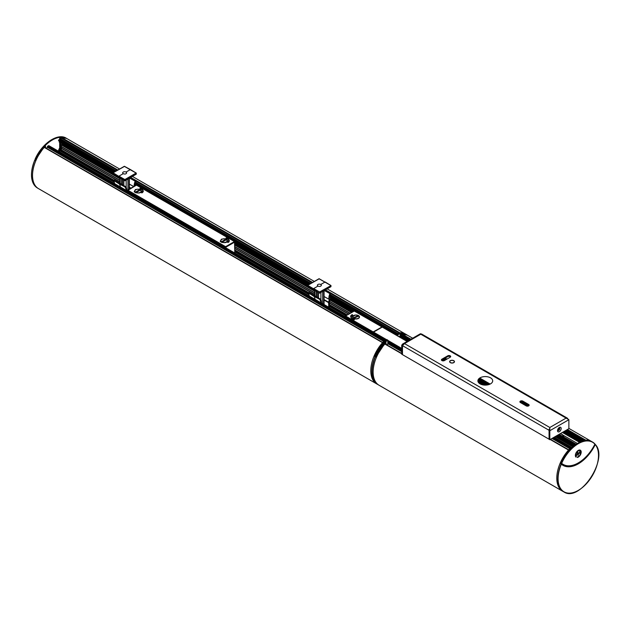 <?xml version="1.0" encoding="UTF-8"?>
<svg xmlns="http://www.w3.org/2000/svg" width="630" height="630" viewBox="0 0 630 630"><rect width="100%" height="100%" fill="white"/><g stroke="black" fill="none" stroke-linecap="round" stroke-linejoin="round"><path stroke-width="0.94" d="M60.819 139.702L61.472 137.45A28.767 16.608 -60 0 1 67.252 138.789L119.621 169.029M382.859 342.57L382.536 342.689A28.767 16.608 120 0 0 376.756 383.922L38.485 188.622A28.767 16.608 -60 0 1 44.258 147.388L382.67 342.539M327.167 288.855L405.523 334.089A28.767 16.608 120 0 0 399.751 332.75L325.442 289.855M375.496 356.698L375.134 356.698A28.744 16.593 -60 0 0 377.921 384.568L376.937 384.024A28.767 16.608 -60 0 1 371.338 365.069A28.767 16.608 -60 0 1 383.654 341.484L384.308 341.838M384.253 341.901L383.82 341.515M398.467 333.349L398.94 333.341M399.176 333.238L398.467 333.057M398.625 332.845A28.767 16.608 -60 0 1 405.704 334.191A28.767 16.608 -60 0 1 405.838 334.278M375.055 355.737A28.594 16.506 120 0 0 374.889 356.115L375.37 356.706M375.834 356.863A30.248 17.467 -60 0 1 374.889 356.115L374.685 356.029A28.76 16.6 -60 0 1 384.119 341.767L384.276 341.807M374.779 356.486L375.441 356.682A30.421 17.569 -60 0 1 375.322 356.58L374.685 356.029M45.494 147.168L45.116 147.57A27.429 15.837 -60 0 1 45.407 147.247L45.384 146.184A28.767 16.608 120 0 0 33.067 169.769A28.767 16.608 120 0 0 38.304 188.52L37.272 187.89C30.531 182.661 29.673 173.415 34.713 160.138L35.477 160.193A28.76 16.6 -60 0 1 44.911 145.932L45.51 146.136M66.835 138.561A28.76 16.6 120 0 0 66.599 138.435L67.071 138.687A28.767 16.608 120 0 0 60.354 137.545L59.685 137.435L59.732 139.285M60.968 138.639A27.429 15.837 120 0 0 60.212 138.695L60.189 137.757M59.685 139.293L59.834 137.269L66.599 138.435A28.76 16.6 120 0 0 59.889 137.285L60.354 137.545M60.905 139.065A27.003 15.592 120 0 0 60.22 139.112L60.291 138.939A27.145 15.671 -60 0 1 60.929 138.899M60.22 139.112L60.189 138.624M59.771 150.751L59.559 151.231M58.771 150.176L59.637 148.436M58.803 151.405L59.228 150.46L58.763 150.192L58.338 151.137M60.189 148.704L60.189 142.64M34.902 160.052L35.304 160.264L34.76 160.185A28.744 16.593 120 0 0 37.272 187.89M44.927 145.939L44.84 145.963A28.594 16.506 120 0 0 35.461 160.146L35.477 160.193M35.115 160.382L44.84 145.963M45.541 147.822L45.541 147.066A27.57 15.923 120 0 0 45.084 147.554M46.289 148.247L47.809 147.011M384.804 341.334L385.473 340.058L384.678 340.121A27.618 15.947 120 0 0 384.024 340.743L47.494 146.444A27.618 15.947 -60 0 1 48.156 145.829L48.935 145.727M58.684 150.066L114.298 182.18L58.795 150.137L58.283 151.106M60.267 148.751L61.315 145.916M60.48 145.089L61.323 145.577L60.48 145.089L60.48 142.813M59.204 142.018L112.998 173.077L59.236 142.089L59.204 140.963M58.653 140.584L59.33 139.38A27.618 15.947 -60 0 1 59.984 139.238L60.055 139.277M60.96 139.781L61.614 139.537M396.735 334.506L396.199 334.68L396.514 333.53A27.618 15.947 120 0 0 395.853 333.672L395.112 334.38L329.624 296.533M47.415 146.727L384.308 340.98L384.237 341.72M61.425 150.294L113.502 180.353L61.48 150.405L61.488 149.932M61.488 149.901L61.409 149.853A3.292 1.898 -60 0 1 61.409 148.373L61.409 146.499A3.292 1.898 -60 0 1 61.409 145.018L62.299 143.861M351.627 312.354L329.955 299.864M314.661 291.013L234.785 244.912M119.944 178.597L61.464 144.845M348.721 314.031L329.372 302.88M314.661 294.368L234.84 248.299M119.944 181.952L61.464 148.2M226.65 242.235C221.539 243.172 219.791 242.172 221.421 239.211C226.54 238.274 228.28 239.282 226.65 242.235M140.632 192.567C135.513 193.512 133.773 192.504 135.403 189.551C140.522 188.606 142.262 189.614 140.632 192.567M140.466 188.362L140.002 188.874L140.466 188.362M142.199 188.953L141.711 189.181A4.764 2.756 180 0 1 142.782 190.929A4.764 2.756 180 0 1 142.774 191.118L143.097 191.158A5.095 2.945 0 0 0 143.112 190.929A5.095 2.945 0 0 0 141.963 189.063L142.073 189.15M143.443 191.189L142.876 191.552L142.474 191.095M142.782 190.992A4.764 2.756 0 0 0 141.711 189.315L141.435 189.315M142.656 191.638L142.057 191.725L143.026 192.048L142.057 191.827M142.805 192.205L142.293 192.496M142.553 192.402L141.797 192.103M141.474 192.583L142.341 192.67L141.38 192.457M142.341 192.67L141.742 192.906M141.104 188.464L140.97 188.905L141.522 188.646L140.844 189.063L140.955 188.535L140.34 188.843L140.947 188.394L141.018 188.866M141.522 188.646L140.789 189.039M226.485 238.022L226.02 238.542L226.485 238.022M229.131 240.66A5.095 2.945 180 0 1 229.131 240.723A5.095 2.945 180 0 1 229.131 240.817A5.095 2.945 180 0 0 229.131 240.589A5.095 2.945 180 0 0 227.981 238.731L228.099 238.809M229.47 240.857L228.895 241.219L228.493 240.755L229.123 240.817M228.808 240.66A4.764 2.756 0 0 0 227.729 238.983L227.729 238.849A4.764 2.756 180 0 1 228.808 240.589A4.764 2.756 180 0 1 228.792 240.786L228.493 240.755M228.674 241.298L228.084 241.384L229.052 241.707L228.084 241.495M228.013 241.621L228.832 242.007L227.839 242.534M228.666 241.975L227.934 241.873M227.123 238.124L226.989 238.565L227.54 238.313L226.871 238.731L226.973 238.203L226.359 238.502L226.965 238.053L227.044 238.526M227.54 238.313L226.816 238.707M136.734 185.283L234.541 241.613L234.793 252.976M142.963 192.032L142.12 191.866M139.939 188.394L140.466 188.228L140.073 188.567M142.435 192.142L142.057 191.725M140.466 188.228L140.537 188.709M134.891 184.314L136.442 185.118L127.433 190.654L127.725 190.15L225.619 246.669L234.336 241.636L234.62 242.133L225.902 247.165L225.327 247.173L225.619 246.669L225.918 247.889M228.218 238.62L227.454 238.975M308.724 284.673L234.746 241.967L234.785 253.008M228.462 241.802L228.084 241.384M228.981 241.558L228.139 241.534M228.832 241.865L228.241 242.337L227.643 241.999M226.485 237.888L225.965 238.061L226.556 238.368M226.02 238.542L225.965 238.061M139.474 189.819L135.867 191.898L136.568 192.3L140.167 190.221L139.474 189.819L139.474 190.622M225.493 239.416L221.886 241.495L222.587 241.896L226.186 239.817L225.493 239.416L225.493 240.219M35.642 159.65L35.075 159.327A28.618 16.522 120 0 1 52.117 139.443M35.059 159.351L35.619 159.705M130.024 177.447L135.836 181.078L129.394 177.817M135.466 184.992L134.812 185.425A8.151 4.709 -60 0 1 135.836 181.078L311.976 282.799M129.292 177.936L135.237 181.212M135.135 181.33A9.08 5.237 120 0 0 134.166 186.291M126.748 190.63A9.08 5.237 120 0 0 125.787 186.732L120.007 183.298M120.243 186.874A8.08 4.662 -60 0 0 119.18 183.921L113.557 180.306L119.275 183.661L119.905 183.291L125.787 186.732L125.181 187.015L119.18 183.921L125.181 187.015M125.087 187.283A8.151 4.709 -60 0 1 126.11 190.26M125.772 186.716L114.148 180.007L113.557 180.306M113.463 180.566A8.151 4.709 -60 0 1 114.487 183.55M113.164 174.037L113.046 173.014L118.834 176.353L113.077 172.801L124.567 166.359M124.732 180.715L124.85 179.558L118.834 176.353L118.873 177.502L61.598 144.262M124.338 166.359L136.3 173.171L130.426 169.564L126.102 172.022C124.299 171.439 123.134 171.722 122.598 172.872L123.197 173.707C125 174.321 126.165 174.045 126.701 172.872L126.102 172.022M123.197 173.707L118.952 176.156L124.85 179.558L136.135 173.037M123.85 180.282L123.85 185.574M126.173 187.331L126.173 180.07M122.732 179.652L122.732 184.913M121.629 184.259L121.629 179.038M133.741 186.535L129.355 184.094M401.436 336.207L402.074 334.097A28.767 16.608 -60 0 1 407.846 335.436L412.674 338.216M550.195 439.488L568.528 450.072A28.767 16.608 120 0 0 562.747 491.298L379.079 385.261A28.767 16.608 -60 0 1 384.859 344.035L401.719 353.54M568.874 428.4L591.515 441.473A28.767 16.608 120 0 0 585.742 440.134L567.409 429.55M578.6 490.211A28.744 16.593 -60 0 1 563.984 491.983L562.929 491.4A28.767 16.608 -60 0 1 557.33 472.453A28.767 16.608 -60 0 1 569.646 448.859L570.268 449.182M570.245 449.277L569.811 448.899M584.459 440.724L584.931 440.716M585.168 440.622L584.459 440.441M584.616 440.22A28.767 16.608 -60 0 1 591.696 441.575A28.767 16.608 -60 0 1 591.83 441.661L591.696 441.575M561.047 463.121A28.594 16.506 120 0 0 560.881 463.499L561.125 464.082L560.676 463.412A28.76 16.6 -60 0 1 570.111 449.151L569.78 448.82M575.844 464.216A30.248 17.467 -60 0 1 560.881 463.499L560.676 463.412M595.255 444.575L594.885 444.166L595.255 444.575A30.587 17.664 -60 0 1 561.33 464.16A28.578 16.498 120 0 0 565.039 492.321A28.578 16.498 120 0 0 591.546 477.02A28.578 16.498 120 0 0 595.255 444.575M594.696 444.268L595.051 444.481A30.421 17.569 -60 0 1 562.779 465.042A30.421 17.569 -60 0 1 561.314 463.963L562.779 465.042M382.245 327.096L372.944 332.459L386.127 340.074M357.738 315.795L353.721 317.607L354.336 318.055L358.344 316.244L357.738 315.795L357.738 316.52M358.478 318.402A3.449 1.992 180 0 1 354.714 318.835A3.449 1.992 180 0 1 352.579 316.992A3.449 1.992 180 0 1 353.595 315.583A3.449 1.992 180 0 1 357.352 315.15A3.449 1.992 180 0 1 359.486 316.992A3.449 1.992 180 0 1 358.478 318.402M372.889 332.742L373.18 331.923L382.134 326.891M359.525 325.025L356.619 323.348M353.792 319.898L354.265 319.654M350.815 316.024L351.855 316.213M354.257 319.284L353.784 319.528M353.792 319.764L354.265 319.52M351.264 316.102L350.815 315.929M351.855 316.079L351.398 315.984M353.115 319.591L353.107 318.914L352.438 319.268L353.847 319.024L352.95 319.52M354.28 319.127L353.769 319.788L353.658 319.363L354.391 319.552L353.769 319.922L353.658 319.363M350.729 315.874L351.942 316.228L350.729 315.874L351.942 316.095L351.461 315.74M352.123 315.646L351.005 315.457L351.682 315.102L351.241 315.354L352.123 315.646M351.721 315.386L351.32 315.236M352.658 315.197L351.65 314.882L352.43 314.622L351.918 314.811L352.658 315.197M350.941 316.858A5.095 2.945 180 0 0 351.894 318.575L352.548 318.875L352.139 318.441A4.764 2.756 180 0 1 351.264 316.858A4.764 2.756 180 0 1 351.264 316.851L351.178 316.362L350.941 316.827A5.095 2.945 180 0 0 350.941 316.858L350.941 316.992A5.095 2.945 180 0 1 350.941 316.961L350.603 316.803M345.279 316.803L345.366 315.969L353.997 311.118M345.161 316.732L345.161 316.323A0.409 0.409 0 0 1 345.374 315.961L345.279 316.488L372.889 332.427M353.068 319.071L352.642 319.386M353.115 319.441L353.265 318.78M353.69 319.166L353.139 319.599M354.28 319.26L354.391 319.686L354.28 319.26M350.729 315.992L351.201 316.347L350.729 316.008M352.012 315.858L351.162 315.441M352.501 315.378L351.808 314.882M352.548 318.875L351.642 318.701M351.792 318.623A5.095 2.945 180 0 1 350.941 316.992M381.898 326.891L354.084 310.929A0.409 0.409 0 0 1 354.493 310.929L345.571 315.984L373.18 331.923M561.637 434.291L561.677 434.306A1.394 0.803 60 0 1 562.708 434.905L562.984 435.062M564.039 435.732L563.685 436.33L562.086 434.385M563.519 435.432L564.023 435.81M555.266 436.684L554.833 437.645M386.765 344.823L388.411 343.507M388.017 343.224L401.719 351.138L388.096 342.948A27.618 15.947 -60 0 1 388.749 342.326L389.537 342.224M399.136 336.704L399.924 335.877A27.618 15.947 -60 0 1 400.578 335.735L400.656 335.782M401.554 336.278L402.216 336.034M582.301 441.252L582.506 440.772A27.618 15.947 120 0 0 581.844 440.905L581.073 441.685M570.796 448.717L571.465 447.3L570.67 447.363A27.618 15.947 120 0 0 570.016 447.977L570.111 449.033M568.764 449.812L550.462 439.33M376.236 356.289L375.063 355.627L376.212 356.344M375.102 355.627A28.61 16.514 120 0 1 386.655 339.649L387.214 339.853A28.783 16.616 120 0 0 375.575 355.95L375.582 356.107A30.429 17.569 120 0 0 376.126 356.541M396.782 335.349L396.782 333.939L397.388 333.987L396.932 333.719A28.775 16.608 -60 0 1 406.043 334.388A28.775 16.608 -60 0 1 406.279 334.522M406.87 334.853L407.508 335.247A28.775 16.608 120 0 0 407.334 335.136A28.775 16.608 120 0 0 397.861 334.262L397.388 333.987A28.783 16.616 120 0 1 406.515 334.648A28.783 16.616 120 0 1 406.87 334.853A28.783 16.616 120 0 1 407.098 334.995M397.719 335.885L397.246 334.199L397.246 335.609M557.558 430.156A1.607 0.929 120 0 0 558.802 430.377A1.607 0.929 120 0 0 559.779 428.518A1.607 0.929 120 0 0 558.952 427.738M561.18 428.518A2.591 1.496 -60 0 1 559.346 431.692A2.591 1.496 -60 0 1 557.519 430.629A2.591 1.496 -60 0 1 559.346 427.463A2.591 1.496 -60 0 1 561.18 428.518M480.068 377.827A7.395 4.268 180 0 1 490.526 377.827A7.395 4.268 180 0 1 490.526 383.867A7.395 4.268 180 0 1 480.068 383.867A7.395 4.268 180 0 1 480.068 377.827M568.126 419.273L567.394 418.186L421.446 333.924M567.732 418.714L566.087 418.099L568.874 419.706L568.874 428.699L549.817 439.709L549.116 439.307L549.116 430.314L549.817 430.715L549.817 439.709M528.255 406.059L520.805 401.751M490.172 384.064L479.729 378.039M446.938 359.108L445.197 358.1M402.475 354.572L401.719 354.21L401.719 345.216L402.617 344.043L404.507 343.602L420.785 334.207L566.087 418.099L549.817 427.494L404.507 343.602L402.475 345.649L402.475 354.643L549.116 439.236M421.596 334.207L420.785 334.207M549.187 430.203L549.817 428.077M568.874 419.706L549.817 430.715L549.817 427.494M549.754 429.873L549.817 428.298L549.116 430.314M402.554 345.429L402.412 354.611M402.475 345.649L549.061 430.282L549.061 439.275M402.499 345.563L401.719 345.216M529.019 405.578A1.725 1 0 0 0 528.657 405.279L522.845 401.924A1.725 1 0 0 0 520.049 402.224L526.798 406.106M528.657 404.476A1.725 1 180 0 1 529.161 405.177A1.725 1 180 0 1 528.097 406.098A1.725 1 180 0 1 526.215 405.885L520.404 402.531A1.725 1 180 0 1 519.9 401.822A1.725 1 180 0 1 520.963 400.9A1.725 1 180 0 1 522.845 401.121L528.657 404.476L528.657 405.279M450.552 356.926A1.725 1 0 0 0 447.749 356.619L441.937 359.974A1.725 1 0 0 0 441.583 360.281M447.749 355.816A1.725 1 180 0 1 449.631 355.603A1.725 1 180 0 1 450.694 356.525A1.725 1 180 0 1 450.19 357.226L444.378 360.58A1.725 1 180 0 1 442.496 360.801A1.725 1 180 0 1 441.433 359.88A1.725 1 180 0 1 441.937 359.171L447.749 355.816L447.749 356.619M450.481 362.565A2.221 1.284 180 0 1 449.836 361.659A2.221 1.284 180 0 1 452.049 360.376A2.221 1.284 180 0 1 454.269 361.659A2.221 1.284 180 0 1 452.899 362.841A2.221 1.284 180 0 1 450.481 362.565M450.34 360.667A2.425 1.402 0 0 0 449.631 361.659A2.425 1.402 0 0 0 451.127 362.951A2.425 1.402 0 0 0 453.765 362.644A2.425 1.402 0 0 0 454.474 361.659A2.425 1.402 0 0 0 452.978 360.36A2.425 1.402 0 0 0 450.34 360.667M386.095 343.807L385.71 344.216A27.429 15.837 -60 0 1 386.001 343.885L385.985 342.822A28.767 16.608 120 0 0 373.661 366.416A28.767 16.608 120 0 0 378.906 385.158L377.866 384.528C371.125 379.307 370.275 370.054 375.307 356.785L376.071 356.832A28.76 16.6 -60 0 1 385.505 342.57L386.103 342.783M407.429 335.207A28.76 16.6 120 0 0 407.201 335.073L407.673 335.333A28.767 16.608 120 0 0 400.948 334.183L400.286 334.073L400.334 335.79M401.562 335.286A27.429 15.837 120 0 0 400.814 335.333L400.79 334.404M400.286 335.798L400.428 333.908L407.201 335.073A28.76 16.6 120 0 0 400.491 333.924L400.948 334.183M401.507 335.703A27.003 15.592 120 0 0 400.814 335.751L400.885 335.585A27.145 15.671 -60 0 1 401.53 335.538M400.814 335.751L400.79 335.27M385.521 342.578L385.434 342.61A28.594 16.506 120 0 0 376.055 356.785L376.071 356.832M375.708 357.021L375.307 356.785M386.119 344.24L386.143 343.728L386.119 344.24M324.733 289.863L330.545 293.493L324.103 290.233M330.175 297.407L329.522 297.84A8.151 4.709 -60 0 1 330.545 293.493L398.656 332.837M324.009 290.351L329.947 293.627M329.844 293.745A9.08 5.237 120 0 0 328.923 299.211L324.064 296.51M329.073 299.234L329.49 299.187L328.529 302.156L324.064 299.612M324.064 300.069L328.482 302.581L328.529 302.156M328.482 302.581A18.152 10.482 -60 0 1 328.6 307.172M321.457 303.046A9.08 5.237 120 0 0 320.497 299.148L314.716 295.714M314.953 299.289A8.08 4.662 -60 0 0 313.89 296.336L308.267 292.722L313.984 296.068L314.614 295.706L320.497 299.148L319.898 299.431L313.89 296.336L319.898 299.431M319.796 299.699A8.151 4.709 -60 0 1 320.82 302.676M329.97 299.809L329.285 302.227A19.247 11.112 120 0 1 329.364 306.873L329.199 307.519M330.144 299.297L330.663 297.683M320.481 299.132L308.857 292.422L308.267 292.722M308.172 292.981A8.151 4.709 -60 0 1 309.196 295.966M307.873 286.453L307.755 285.421L313.543 288.768L307.708 285.358L319.276 278.767M307.755 286.248L319.473 293.202L319.56 291.974L313.543 288.768L313.582 289.918L319.441 293.131M330.852 285.453L325.135 281.98L320.812 284.437C319.008 283.854 317.843 284.138 317.307 285.288L317.906 286.114C319.709 286.737 320.875 286.461 321.41 285.288L320.812 284.437M317.906 286.114L313.661 288.564L319.56 291.974L331.01 285.587L319.079 278.696L307.794 285.217L307.786 286.453L319.473 293.202L330.931 286.682L319.67 293.131M318.559 292.698L318.559 297.99M320.883 299.746L320.883 292.485M317.441 292.068L317.441 297.329M316.339 296.675L316.339 291.454M562.606 464.263A30.413 17.561 -60 0 1 562.433 464.16A30.413 17.561 -60 0 1 561.117 463.208L561.661 463.349L561.094 463.011A28.61 16.514 120 0 1 577.411 443.544M561.11 463.05A28.775 16.608 -60 0 1 592.035 441.772L594.925 443.969A28.783 16.616 120 0 0 592.389 441.961A28.783 16.616 120 0 0 561.448 463.255L561.456 463.412A30.421 17.569 120 0 0 562.779 464.365C571.284 470.122 587.436 459.9 594.956 444.15L594.933 444.134A30.264 17.475 -60 0 1 561.661 463.349A28.618 16.522 -60 0 1 594.925 444.142M575.977 457.128A4.119 2.378 -60 0 1 576.363 452.348A4.119 2.378 -60 0 1 580.324 450.174A4.119 2.378 -60 0 1 580.742 454.151A4.119 2.378 -60 0 1 577.253 457.49L577.497 456.939A3.528 2.04 120 0 0 580.403 454.065A3.528 2.04 120 0 0 580.08 450.71A3.528 2.04 120 0 0 576.718 452.434A3.528 2.04 120 0 0 576.23 456.561L575.977 457.128M578.167 455.427L577.923 452.797L576.119 456.262L577.954 452.183L578.198 454.805L580.143 450.915L580.143 454.285L579.876 451.623L577.923 455.285M579.852 451.135L579.852 451.608M577.899 452.301L577.899 452.781M580.175 450.103A4.111 2.37 -60 0 1 580.506 453.836A4.111 2.37 -60 0 1 577.371 457.223M576.23 456.561L575.741 456.837M579.931 450.631A3.536 2.04 120 0 0 579.789 450.537A3.536 2.04 120 0 0 576.418 452.261A3.536 2.04 120 0 0 575.938 456.403M312.598 282.437L130.733 177.439M117.889 170.021L61.472 137.45M117.267 170.383L61.063 137.939M44.258 147.388L382.536 342.689M405.641 334.183A28.76 16.6 120 0 0 399.097 333.12L398.955 333.27M60.189 138.616A27.57 15.923 -60 0 1 60.984 138.553M59.732 142.38L59.732 148.436M58.306 151.121L58.732 150.176M31.5 174.352A28.578 16.498 -60 0 1 34.737 160.17M45.541 147.664L45.541 147.081M60.598 147.483L61.425 147.963M60.48 147.688L61.472 148.255M60.48 148.42L61.33 148.908M234.762 243.377L307.708 285.492L234.762 243.377M330.372 298.573L352.934 311.598L330.372 298.573M234.888 251.803L309.007 294.596L234.888 251.803M329.411 306.369L345.697 315.772L329.411 306.369M58.795 149.601L114.061 181.503M234.88 251.26L308.779 293.919M329.451 305.857L346.161 315.504M58.684 149.798L114.203 181.849M234.888 251.527L308.913 294.265M329.435 306.117L345.933 315.638M58.999 149.483L113.904 181.18M234.88 251.023L308.613 293.588M329.459 305.629L346.366 315.386M59.527 148.373L61.33 149.412M59.291 148.507L61.37 149.704M59.173 148.712L61.441 150.019M59.173 149.176L113.447 180.511M234.872 250.614L308.157 292.926M329.474 305.235L346.713 315.189M60.307 148.727L61.323 149.31M58.614 140.065L114.203 172.155M134.915 184.118L136.545 185.055M234.628 241.684L308.913 284.571M58.535 140.23L114.014 172.266M329.6 296.73L354.147 310.905M58.535 140.514L113.77 172.407M134.859 184.582L135.993 185.236M234.746 242.251L308.48 284.823M329.569 296.998L353.895 311.039M59.33 139.38L115.148 171.604M135.119 183.133L309.865 284.02M329.829 295.549L395.853 333.672M59.251 139.419L115.077 171.651M135.096 183.212L309.787 284.067M329.805 295.62L395.782 333.711M59.984 139.238L115.597 171.344M135.237 182.684L310.307 283.76M329.947 295.1L396.514 333.53M61.496 139.466L116.156 171.021M135.411 182.141L310.866 283.437M330.12 294.557L397.609 333.522M48.872 145.688L385.395 339.98M384.757 340.082L48.227 145.79M48.156 145.829L384.678 340.121M384.024 340.743L47.494 146.444M47.699 147.436L383.717 341.436M384.339 341.531L47.809 147.239M47.415 146.617L383.946 340.917M352.186 312.023L328.876 298.565M307.716 286.351L234.777 244.243M351.839 312.228L329.451 299.305M314.661 290.761L234.785 244.645M119.944 178.345L61.425 144.561M351.658 312.33L329.395 299.478M314.661 290.966L234.785 244.857M119.944 178.558L61.425 144.766M351.43 312.464L329.899 300.03M314.661 291.233L234.793 245.117M119.944 178.818L61.409 145.018M350.146 313.204L329.498 301.282L350.13 313.212M314.661 292.714L234.817 246.614M119.944 180.298L61.409 146.499M349.965 313.315L329.443 301.463M314.661 292.926L234.817 246.834M119.944 180.511L61.425 146.727M348.752 314.008L329.364 302.817M314.661 294.328L234.84 248.244M119.944 181.912L61.425 148.121M348.524 314.142L329.395 303.101M314.661 294.588L234.84 248.504M119.944 182.172L61.409 148.373M347.24 314.882L329.482 304.629L347.224 314.898M234.864 250.023L308.543 292.564L234.864 250M61.433 149.901L113.833 180.148L61.409 149.853M347.059 314.992L329.482 304.841M308.377 292.659L234.864 250.22M113.668 180.243L61.425 150.082M346.878 315.094L329.474 305.046L346.878 315.094M308.212 292.769L234.872 250.425L308.212 292.769M221.516 242.282A3.449 1.992 180 0 1 220.587 240.928A3.449 1.992 180 0 1 220.713 240.392M227.367 240.392A3.449 1.992 180 0 1 227.493 240.928A3.449 1.992 180 0 1 226.564 242.282M135.489 192.623A3.449 1.992 180 0 1 134.568 191.26A3.449 1.992 180 0 1 134.93 190.37M141.104 190.37A3.449 1.992 180 0 1 141.466 191.26A3.449 1.992 180 0 1 140.545 192.623M127.425 191.024L225.327 247.551M234.746 241.967A0.409 0.409 0 0 0 234.541 241.613L136.647 185.094A0.409 0.409 0 0 0 136.237 185.094L136.151 185.275M140.34 189.819A3.41 1.969 180 0 1 140.427 189.866A3.41 1.969 180 0 1 141.427 191.26A3.41 1.969 180 0 1 141.136 192.055M134.899 192.055A3.41 1.969 180 0 1 134.607 191.26A3.41 1.969 180 0 1 135.694 189.819M135.781 192.355A3.166 1.827 180 0 1 135.781 189.772A3.166 1.827 180 0 1 140.254 189.772A3.166 1.827 180 0 1 140.254 192.355A3.166 1.827 180 0 1 135.781 192.355M226.359 239.416A3.41 1.969 180 0 1 226.453 239.463A3.41 1.969 180 0 1 227.454 240.857A3.41 1.969 180 0 1 225.839 242.534M222.24 242.534A3.41 1.969 180 0 1 221.626 242.251A3.41 1.969 180 0 1 220.626 240.857A3.41 1.969 180 0 1 221.721 239.416M221.799 241.952A3.166 1.827 180 0 1 221.799 239.368A3.166 1.827 180 0 1 226.272 239.368A3.166 1.827 180 0 1 226.272 241.952A3.166 1.827 180 0 1 221.799 241.952M66.559 138.387A28.783 16.616 -60 0 0 66.394 138.285C57.976 132.528 41.73 143.522 35.044 159.327L35.54 159.878A30.421 17.569 -60 0 1 35.107 159.532L35.099 159.374A28.783 16.616 -60 0 1 66.394 138.285L66.914 138.6A28.775 16.608 120 0 0 66.733 138.49A28.775 16.608 120 0 0 35.453 159.571L35.461 159.729A30.413 17.561 120 0 0 35.571 159.815M44.872 145.916A28.61 16.514 -60 0 1 59.787 137.348M136.253 173.234L136.253 174.195L124.96 180.715L124.96 179.755L136.253 173.234L136.3 174.124L124.929 180.786L113.046 173.833M112.998 173.904L113.077 172.801L124.37 166.281L130.426 169.564L136.222 173.029L136.3 174.124L124.96 180.715M120.18 183.401L120.18 178.235M129.355 187.653L130.591 188.354M130.985 188.126L129.355 187.197M129.103 189.213L129.103 178.377L129.111 189.213M127.945 179.046L127.945 189.882M489.29 384.45L479.068 378.551M446.166 359.549L444.418 358.541M410.949 339.216L402.074 334.097M584.648 440.22L566.787 429.912M488.486 384.702L478.627 379.008M445.544 359.911L443.796 358.903M410.327 339.578L401.664 334.577M568.662 449.922L550.392 439.378M384.859 344.035L401.719 353.769M598.5 455.742A28.744 16.593 -60 0 0 595.24 444.386L595.263 444.41C609.1 458.38 579.962 502.795 563.984 491.983A28.744 16.593 -60 0 1 561.125 464.082L560.944 463.735M591.633 441.559A28.76 16.6 120 0 0 585.089 440.504L584.947 440.653M562.606 464.932A30.413 17.561 120 0 0 586.168 456.679M358.383 315.63A3.41 1.969 180 0 1 358.722 315.843A3.41 1.969 180 0 1 359.447 317.055A3.41 1.969 180 0 1 359.242 317.725M352.824 317.725A3.41 1.969 180 0 1 352.627 317.055A3.41 1.969 180 0 1 353.682 315.63M358.588 315.772A3.244 1.874 0 0 0 354.029 315.449A3.244 1.874 0 0 0 353.477 318.079A3.244 1.874 0 0 0 358.037 318.402A3.244 1.874 0 0 0 358.588 315.772M354.58 311.118L382.103 326.868M407.098 341.436L381.953 326.923M387.867 341.074L401.019 348.666L401.31 348.169L387.867 340.405M386.584 339.664L373.236 331.955M401.719 348.603L401.31 348.169L401.719 347.933M401.019 348.839L401.601 348.666L401.601 349.177M559.133 434.33L576.253 444.213M557.101 435.503L574.434 445.512M556.865 435.637L574.237 445.67M556.629 435.771L574.04 445.82M556.227 436.007L573.702 446.095M555.88 436.212L573.41 446.331M555.676 436.322L573.245 446.473M555.44 436.456L573.056 446.631M555.211 436.598L572.867 446.788L555.211 436.598M558.408 434.747L575.584 444.67M558.172 434.881L575.379 444.819M557.534 435.251L574.812 445.229M558.912 434.456L576.056 444.347M557.676 429.668L558.849 430.345L557.676 429.668M562.44 432.416L579.592 442.323L562.44 432.416M557.188 435.456L574.513 445.457M399.207 336.562L407.374 341.279M478.288 382.221L482.926 384.898M558.314 428.424L559.653 429.195M563.842 431.613L581.128 441.591M478.524 382.575L482.32 384.757M558.212 428.573L559.582 429.369M563.653 431.715L580.978 441.724M479.123 383.197L481.233 384.418M558.078 428.786L559.471 429.589M563.409 431.857L580.687 441.835M399.924 335.877L408.327 340.728M441.811 360.061L443.221 360.872M477.902 380.898L485.218 385.119M559.007 427.723L559.723 428.132M564.787 431.062L581.844 440.905M399.853 335.924L408.256 340.775M441.748 360.108L443.071 360.872M477.902 380.985L485.069 385.119M558.92 427.762L559.755 428.242M564.716 431.101L581.774 440.953M400.578 335.735L408.776 340.468L400.625 335.743M442.252 359.801L443.93 360.769M486.108 385.095L477.942 380.386L486.077 385.095M565.236 430.802L582.506 440.772M402.098 335.971L409.335 340.145M442.811 359.478L444.552 360.478M478.107 379.851L487.029 385.001M565.795 430.479L583.774 440.858M389.466 342.184L401.719 349.264L389.505 342.192M554.093 437.236L571.386 447.221M570.748 447.324L553.691 437.472M401.719 349.737L388.82 342.287M388.749 342.326L401.719 349.815M553.62 437.511L570.67 447.363M570.016 447.977L552.754 438.015M401.719 350.815L388.096 342.948M388.293 343.941L401.719 351.69M551.99 438.448L570.213 448.969M570.331 448.773L552.226 438.315M401.719 351.422L388.411 343.736M388.017 343.122L401.719 351.036M552.565 438.126L569.937 448.151M569.937 448.261L552.471 438.173L569.937 448.261M376.118 356.572A30.413 17.561 -60 0 1 375.126 355.832L375.118 355.666A28.775 16.608 -60 0 1 386.741 339.601L387.363 339.901M387.82 340.192L387.678 340.145A28.775 16.608 120 0 0 376.055 356.21L376.055 356.367A30.413 17.561 120 0 0 376.165 356.462M387.332 339.83L387.867 340.247L387.867 344.185M397.947 336.018L397.947 334.475A28.61 16.514 -60 0 1 400.302 333.995M387.82 340.318L387.82 344.208L387.82 340.318M549.817 428.298L548.998 429.573M522.845 401.924L522.845 401.121M441.937 359.974L441.937 359.171M400.79 335.255A27.57 15.923 -60 0 1 401.578 335.191M386.143 343.712A27.57 15.923 120 0 0 385.686 344.2M377.866 384.528A28.744 16.593 120 0 1 375.362 356.832L376.023 356.793L385.434 342.61M372.094 370.991A28.578 16.498 -60 0 1 375.33 356.808M319.048 278.775L331.01 285.587L330.931 286.682L330.963 285.65L330.963 286.611L319.67 293.123L319.67 292.17L330.963 285.65M314.89 295.816L314.89 290.65M323.812 304.408L323.812 290.792L323.82 304.408M322.654 291.462L322.654 303.739M592.208 441.866A28.775 16.608 -60 0 0 592.035 441.772C583.522 436.488 567.646 447.458 561.054 463.011L562.779 464.365A30.421 17.569 120 0 0 577.867 463.144M44.588 147.27L382.717 342.484M132.457 176.439L314.331 281.437M384.316 341.83L383.788 341.444M59.685 142.349L59.685 148.412M60.519 145.16L61.323 145.632M352.887 311.622L330.356 298.62M307.708 285.548L234.769 243.432M112.998 173.132L59.236 142.089M345.649 315.803L329.411 306.424M309.023 294.659L234.895 251.858M114.313 182.243L58.716 150.145M61.323 149.357L59.606 148.365M397.68 333.506L330.136 294.509M310.913 283.413L135.426 182.094M116.204 170.998L61.583 139.458M396.553 333.538L329.955 295.084M310.33 283.752L135.245 182.668M115.621 171.336L60.031 139.246M353.847 311.07L329.561 297.045M308.432 284.847L234.746 242.306M135.946 185.267L134.852 184.637M113.723 172.431L58.566 140.592M48.912 145.695L385.442 339.987M47.455 146.798L383.977 341.09M314.661 292.737L234.817 246.637M119.944 180.322L61.433 146.546M346.807 315.134L329.474 305.133M308.172 292.832L234.872 250.512M113.463 180.416L61.48 150.405M220.587 240.928C218.484 241.747 226.768 244.393 227.493 240.928M134.568 191.26C132.457 192.079 140.742 194.725 141.466 191.26M136.237 185.094L127.52 190.134A0.409 0.409 0 0 0 127.315 190.48L127.307 190.953M141.427 191.544L140.183 189.654C140.057 189.197 135.686 188.37 134.607 191.26L134.607 191.544M227.454 241.211L226.202 239.25C226.083 238.794 221.705 237.967 220.626 240.857L220.626 241.211M130.111 177.447L135.82 180.912M121.527 184.196L121.527 178.983M129.355 184.133L133.71 186.559M119.944 183.259L119.944 178.101M129.355 189.071L129.355 178.235M385.19 343.909L401.719 353.454M359.447 317.3L359.447 317.055C357.171 314.425 354.895 314.425 352.627 317.055L352.627 317.3M382.166 326.907L407.216 341.373M560.369 433.613L561.598 434.322M574.473 445.481L557.148 435.472M572.827 446.827L555.164 436.622M562.858 435.047L577.442 443.465M579.537 442.347L562.393 432.448M558.81 430.377L557.66 429.715M583.845 440.842L565.842 430.455M487.1 384.993L478.123 379.811M444.599 360.454L442.858 359.447M409.382 340.121L402.176 335.963M582.545 440.779L565.26 430.794M443.953 360.762L442.268 359.785M580.632 441.858L563.362 431.889M559.448 429.636L558.054 428.825M480.91 384.292L479.343 383.379M554.109 437.228L571.434 447.229M388.048 343.303L401.719 351.193M552.423 438.204L569.969 448.332M387.324 339.822L386.662 339.594C381.827 343.893 377.961 349.24 375.063 355.627L376.441 356.777M406.515 334.648L406.043 334.388C403.42 332.979 400.357 332.75 396.861 333.711L396.735 335.317M420.494 333.703L402.822 343.909M420.588 333.876L421.289 334.498M324.82 289.855L330.529 293.328M316.236 296.612L316.236 291.399M324.064 296.549L328.962 299.274M314.661 295.675L314.661 290.517M324.064 304.55L324.064 290.65"/></g></svg>
